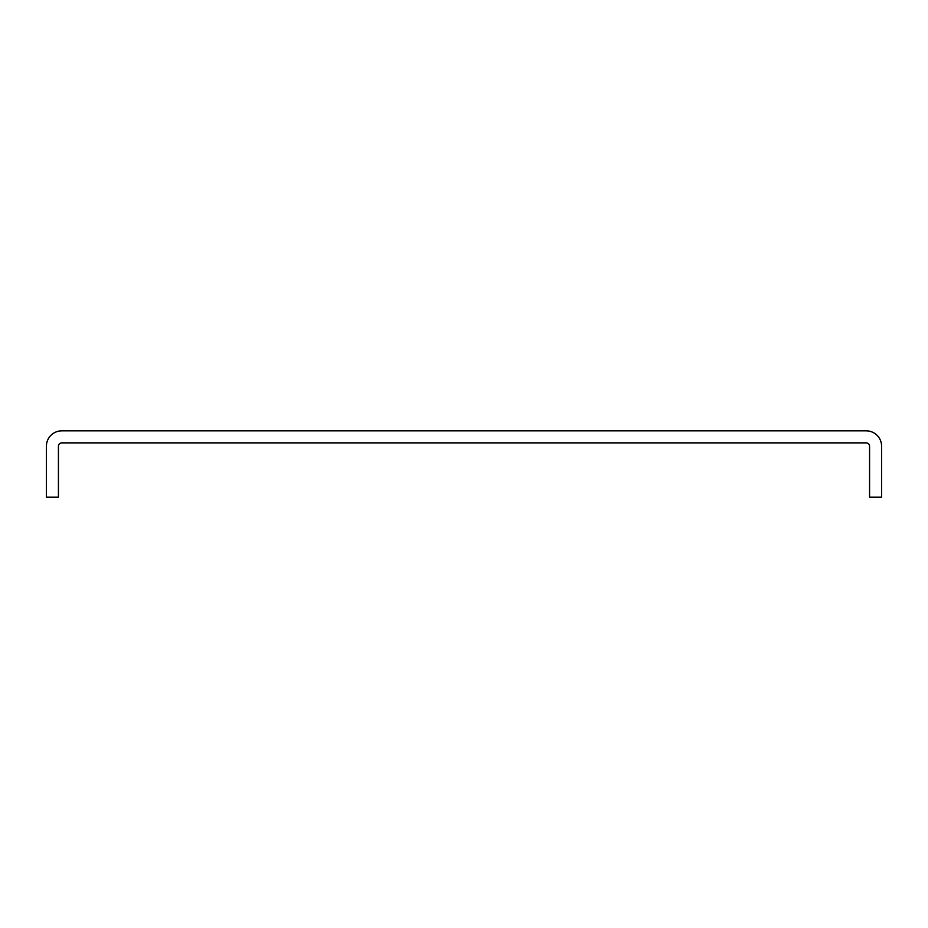 <?xml version="1.0" encoding="UTF-8"?>
<svg xmlns="http://www.w3.org/2000/svg" width="928" height="928" viewBox="0 0 928 928"><rect width="100%" height="100%" fill="white"/><g stroke="black" fill="none" stroke-linecap="round" stroke-linejoin="round"><path stroke-width="0.7" stroke-dasharray="4.64 3.48" d="M61.77 442.876L866.23 442.876A3.341 3.341 0 0 1 869.571 446.217L869.571 497.153L881.6 497.153L881.6 446.217A15.37 15.37 0 0 0 866.23 430.847L61.77 430.847A15.37 15.37 0 0 0 46.4 446.217L46.4 497.153L58.429 497.153L58.429 446.217A3.341 3.341 0 0 1 61.77 442.876"/><path stroke-width="1.39" d="M866.23 442.876L61.77 442.876A3.341 3.341 0 0 0 58.429 446.217L58.429 497.153L46.4 497.153L46.4 446.217A15.37 15.37 0 0 1 61.77 430.847L866.23 430.847A15.37 15.37 0 0 1 881.6 446.217L881.6 497.153L869.571 497.153L869.571 446.217A3.341 3.341 0 0 0 866.23 442.876"/></g></svg>
